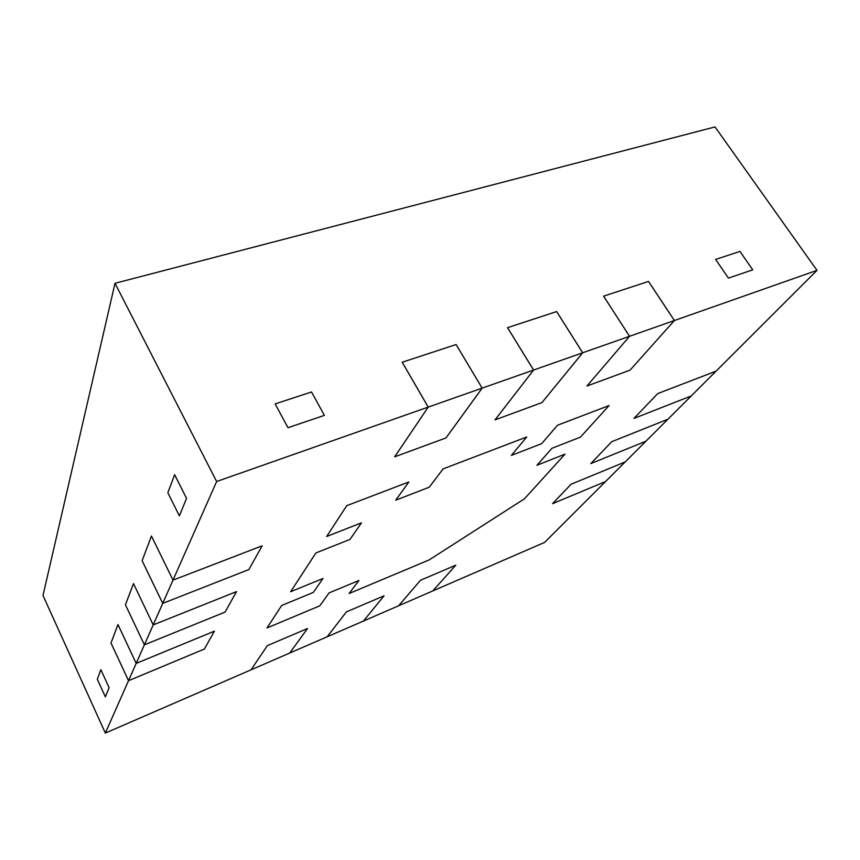 <?xml version="1.0" encoding="UTF-8"?>
<svg xmlns="http://www.w3.org/2000/svg" width="860" height="860" viewBox="0 0 860 860"><rect width="100%" height="100%" fill="white"/><g stroke="black" fill="none" stroke-linecap="round" stroke-linejoin="round"><path stroke-width="1.29" d="M625.188 461.927L645.946 441.202L590.831 463.583L611.75 441.685L667.941 419.228L691.3 395.901L634.003 418.39L657.696 393.59L716.133 371.101L817 270.363L715.015 126.925L817 270.363L674.39 320.522L648.505 281.435L603.591 296.173L629.552 336.292L582.65 352.783L556.646 311.567L507.54 327.681L533.576 370.047L482.148 388.129L456.101 344.548L402.179 362.243L428.205 407.102L216.645 481.514L115.004 283.295L715.015 126.925L115.004 283.295L216.645 481.514L173.01 580.134L151.457 536.027L142.115 560.72L162.733 603.376L153.209 624.887L133.472 583.574L125.442 604.806L144.383 644.839L136.181 663.404L117.96 624.564L110.983 643L128.516 680.712L105.35 733.075L251.045 669.832L267.352 645.645L307.547 628.488L289.702 653.052L327.144 636.798L346.419 611.879L384.044 595.819L363.436 621.049L398.642 605.762L420.497 580.253L455.789 565.181L432.773 590.938L544.616 542.391L605.569 481.525L552.518 503.68L571.115 484.212L625.188 461.927L645.946 441.202L590.831 463.583L611.75 441.685L667.941 419.228L691.3 395.901L634.003 418.39L657.696 393.59L716.133 371.101L817 270.363L674.39 320.522L630.047 370.155L586.928 386.033L629.552 336.292L582.65 352.783L541.95 402.598L495.005 419.884L533.576 370.047L482.148 388.129L445.964 437.944L394.675 456.832L428.205 407.102L216.645 481.514L173.01 580.134L262.139 545.831L248.852 569.567L162.733 603.376L153.209 624.887L236.532 591.605L225.073 612.083L144.383 644.839L136.181 663.404L214.387 631.175L204.4 649.02L128.516 680.712L105.35 733.075L43 595.496L105.35 733.075L251.045 669.832L267.352 645.645L307.547 628.488L289.702 653.052L327.144 636.798L346.419 611.879L384.044 595.819L363.436 621.049L398.642 605.762L420.497 580.253L455.789 565.181L432.773 590.938L544.616 542.391L605.569 481.525L552.518 503.68L571.115 484.212L625.188 461.927L605.569 481.525L552.518 503.68L571.115 484.212L625.188 461.927L605.569 481.525L552.518 503.68L571.115 484.212L625.188 461.927M311.524 391.977L275.157 403.91L287.992 427.721L324.403 415.358L311.524 391.977L275.157 403.91L287.992 427.721L275.157 403.91L311.524 391.977L324.403 415.358L287.992 427.721L275.157 403.91L311.524 391.977L324.403 415.358L311.524 391.977M752.736 269.836L739.976 251.432L715.628 259.419L728.42 278.102L752.736 269.836L739.976 251.432L752.736 269.836L728.42 278.102L715.628 259.419L739.976 251.432L715.628 259.419L728.42 278.102L715.628 259.419L739.976 251.432L752.736 269.836L728.42 278.102L752.736 269.836M524.471 498.8L429.151 559.924L349.106 593.518L358.932 580.489L329.079 592.905L319.78 605.827L267.008 627.961L281.661 605.494L313.341 592.411L322.952 578.511L290.648 591.712L315.932 552.926L349.988 539.424L361.447 522.848L326.671 536.468L346.763 505.658L408.844 481.976L395.74 500.187L429.29 487.19L443.072 468.904L526.75 436.977L511.388 455.392L541.649 443.663L557.559 425.216L609.073 405.554L580.425 437.138L551.937 448.286L536.952 465.271L564.988 454.155L524.471 498.8L429.151 559.924L349.106 593.518L358.932 580.489L329.079 592.905L319.78 605.827L267.008 627.961L281.661 605.494L313.341 592.411L322.952 578.511L290.648 591.712L315.932 552.926L349.988 539.424L361.447 522.848L326.671 536.468L346.763 505.658L408.844 481.976L395.74 500.187L429.29 487.19L443.072 468.904L526.75 436.977L511.388 455.392L541.649 443.663L557.559 425.216L609.073 405.554L580.425 437.138L551.937 448.286L536.952 465.271L564.988 454.155L524.471 498.8L564.988 454.155L536.952 465.271L564.988 454.155L524.471 498.8L429.151 559.924L349.106 593.518L358.932 580.489L329.079 592.905L319.78 605.827L267.008 627.961L319.78 605.827L329.079 592.905L358.932 580.489L349.106 593.518L429.151 559.924L524.471 498.8M43 595.496L115.004 283.295L43 595.496M174.655 474.72L167.84 492.737L179.375 515.892L186.545 498.381L174.655 474.72L167.84 492.737L179.375 515.892L167.84 492.737L174.655 474.72L186.545 498.381L179.375 515.892L167.84 492.737L174.655 474.72L186.545 498.381L174.655 474.72M109.112 687.678L100.867 669.736L97.287 679.207L105.361 696.858L109.112 687.678L100.867 669.736L109.112 687.678L105.361 696.858L97.287 679.207L100.867 669.736L97.287 679.207L105.361 696.858L97.287 679.207L100.867 669.736L109.112 687.678L105.361 696.858L109.112 687.678M152.37 581.93L162.733 603.376L152.37 581.93M616.512 316.114L629.552 336.292L616.512 316.114M661.394 300.871L674.39 320.522L630.047 370.155L586.928 386.033L629.552 336.292L603.612 296.162L648.505 281.435L661.372 300.871M533.576 370.047L507.54 327.681L533.598 370.036L507.561 327.671L556.646 311.567L582.65 352.783L541.95 402.598L495.005 419.884L533.576 370.047M428.205 407.102L402.179 362.243L456.101 344.548L482.148 388.129L445.964 437.944L394.675 456.832L428.205 407.102L402.211 362.232L428.226 407.092L482.17 388.129L445.985 437.933L394.697 456.832L428.226 407.092L482.17 388.129L456.123 344.548L402.211 362.232L456.123 344.548L482.17 388.129L445.985 437.933L394.697 456.832L428.226 407.092M162.174 557.946L151.457 536.027L142.115 560.72L151.468 536.016L173.01 580.134L262.139 545.831L248.852 569.567L162.733 603.376L142.126 560.709L151.468 536.016L173.01 580.134L262.139 545.831L248.852 569.567L162.733 603.376L173.01 580.134L262.139 545.831L248.852 569.567L162.733 603.376L173.01 580.134L162.174 557.946M144.383 644.839L125.442 604.806L144.394 644.828L125.442 604.795L133.472 583.574L153.209 624.887L236.532 591.605L225.073 612.083L144.383 644.839L153.22 624.887L236.532 591.594L225.083 612.073L144.394 644.828L153.22 624.887L133.472 583.564L125.442 604.795L133.472 583.564L153.22 624.887L236.532 591.594L225.083 612.073L144.394 644.828M128.516 680.712L110.983 643L128.527 680.701L110.994 642.99L117.96 624.564L136.181 663.404L214.387 631.175L204.4 649.02L128.516 680.712L136.181 663.393L214.398 631.165L204.411 649.02L128.527 680.701L136.181 663.393L117.97 624.553L110.994 642.99L117.97 624.553L136.181 663.393L214.398 631.165L204.411 649.02L128.527 680.701M315.932 552.926L290.648 591.712L322.952 578.511L290.648 591.712L315.932 552.926L349.988 539.424L361.447 522.848L326.671 536.468L346.763 505.658L408.844 481.976L395.74 500.187L429.29 487.19L443.072 468.904L429.29 487.19L395.74 500.187L408.844 481.976L346.763 505.658L326.671 536.468L361.447 522.848L349.988 539.424L315.932 552.926M281.661 605.494L267.008 627.961L281.661 605.494L313.341 592.411L322.952 578.511L313.341 592.411L281.661 605.494M609.073 405.554L557.559 425.216L541.649 443.663L557.559 425.216L609.073 405.554L580.425 437.138L551.937 448.286L536.952 465.271L551.937 448.286L580.425 437.138L609.073 405.554M526.75 436.977L443.072 468.904L526.75 436.977L511.388 455.392L541.649 443.663L511.388 455.392L526.75 436.977M657.685 393.6L716.122 371.112L691.289 395.912L633.992 418.401L657.685 393.6L716.122 371.112L691.289 395.912L633.992 418.401L657.685 393.6M611.75 441.685L667.941 419.228L645.946 441.202L590.831 463.583L611.75 441.685L667.941 419.228L645.946 441.202L590.831 463.583L611.75 441.685M455.779 565.192L432.763 590.949L398.621 605.773L420.486 580.263L455.779 565.192L432.763 590.949L398.621 605.773L420.486 580.263L455.779 565.192M384.044 595.819L363.436 621.049L327.144 636.798L346.419 611.879L384.044 595.819L363.436 621.049L327.144 636.798L346.419 611.879L384.044 595.819M307.547 628.488L289.702 653.052L251.045 669.832L267.352 645.645L307.547 628.488L289.702 653.052L251.045 669.832L267.352 645.645L307.547 628.488M556.667 311.567L507.561 327.671L556.667 311.567L582.671 352.783L541.961 402.587L495.027 419.873L533.598 370.036L582.671 352.783L556.667 311.567M533.598 370.036L582.671 352.783L541.961 402.587L495.027 419.873L533.598 370.036M648.526 281.435L603.612 296.162L648.526 281.435L674.39 320.522L630.047 370.155L586.928 386.033L629.552 336.292L674.39 320.522L648.526 281.435M629.552 336.292L674.39 320.522L630.047 370.155L586.928 386.033L629.552 336.292M179.375 515.892L186.545 498.381L179.375 515.892M287.992 427.721L324.403 415.358L287.992 427.721"/></g></svg>
